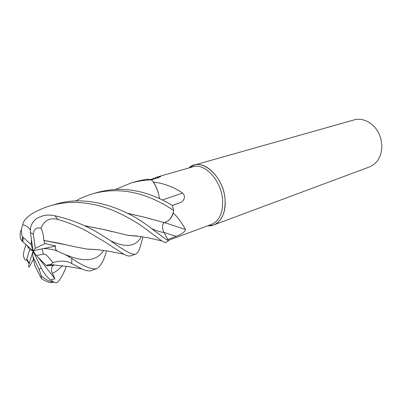 <?xml version="1.0" encoding="UTF-8"?>
<svg xmlns="http://www.w3.org/2000/svg" width="402" height="402" viewBox="0 0 402 402"><rect width="100%" height="100%" fill="white"/><g stroke="black" fill="none" stroke-linecap="round" stroke-linejoin="round"><path stroke-width="0.6" d="M168.337 240.391L211.663 224.331C219.346 220.904 222.999 212.939 222.613 200.427C221.723 180.93 204.904 162.534 192.814 166.855L158.076 176.734L160.569 176.297C160.825 176.694 159.624 177.302 156.971 178.131L151.232 179.815M164.227 222.507C168.448 221.623 171.473 218.477 173.302 213.075L176.488 216.251C181 221.994 183.995 226.401 185.473 229.467C185.623 232.014 179.312 235.23 176.116 236.351L167.83 239.471M213.668 224.989L208.392 225.849C218.492 226.442 226.276 215.09 225.09 200.106C224.185 179.794 206.653 160.649 194.04 165.137L189.287 167.579C201.286 156.569 224.13 176.388 225.09 200.106C225.482 213.12 221.673 221.417 213.668 224.989L369.383 166.966C377.347 163.524 381.518 156.599 381.9 146.197L381.071 139.559L379.599 135.077C375.046 123.741 363.323 117.032 353.961 119.942L194.04 165.137M173.302 213.075L173.217 212.603M115.525 189.427L131.449 182.825C139.715 180.759 146.489 179.815 151.77 180.001C155.082 184.307 157.453 189.392 158.885 195.251C157.78 190.407 155.971 186.005 153.453 182.041L153.142 181.895M164.443 222.577L185.473 229.467M162.388 199.965L182.553 193.055C186.634 196.759 183.257 201.98 179.794 202.849L172.342 205.502M153.453 182.041C164.393 183.493 174.091 187.166 182.553 193.055M157.011 178.121L158.076 176.734M150.514 179.599L157.906 176.785M106.445 250.873C103.902 260.697 100.616 266.611 96.596 268.616C91.927 269.868 83.656 266.476 71.772 258.446L65.295 254.632L55.27 250.215C49.411 248.768 45.019 248.31 42.099 248.843L33.08 250.913L35.346 248.366L44.984 243.522L43.773 240.421L59.059 243.21C69.822 245.733 79.093 247.677 86.867 249.034L97.555 249.748M66.34 266.255C63.742 273.37 60.993 278.506 58.094 281.666C57.049 282.827 55.632 283.003 53.843 282.204L50.416 279.862L54.968 278.847L52.436 273.355C50.773 270.114 51.17 267.43 53.627 265.31L46.722 265.928L36.361 255.582L43.326 254.099C44.32 253.943 45.577 254.476 47.099 255.697L53.024 262.637C60.476 260.36 66.712 260.662 71.732 263.546L81.686 268.873C86.244 270.923 89.601 271.435 91.762 270.415L96.596 268.616M30.306 229.637L29.823 229.306C27.723 226.713 25.371 225.18 22.773 224.698C23.361 220.618 27.065 216.608 33.874 212.678C39.763 209.467 45.577 207.065 51.315 205.472C67.652 201.146 80.511 201.764 95.324 204.819C101.113 206.115 107.319 208.11 113.947 210.804C125.63 215.974 135.745 221.668 144.293 227.889L161.825 240.929C163.915 242.12 165.302 242.667 165.981 242.572L168.493 240.677C166.207 239.582 159.629 234.808 148.755 226.351L143.303 222.537C123.891 208.894 88.028 194.352 56.501 204.01L51.677 205.372M43.773 240.421C43.748 236.336 42.848 232.255 41.074 228.17C44.27 220.271 49.933 217.376 58.054 219.482C71.39 223.351 82.274 228.658 87.329 231.472L104.394 241.602L123.801 254.21C126.906 255.893 129.323 256.416 131.057 255.772L135.524 254.109C132.439 255.27 123.715 250.536 109.354 239.899L100.008 233.994C86.561 225.673 71.526 219.598 54.913 215.773C48.009 214.246 41.788 215.261 36.25 218.824C31.808 222.522 29.864 227.1 30.411 232.557L33.08 250.913L36.361 255.582M142.926 236.924C140.735 244.939 139.097 253.114 135.524 254.109M66.35 255.21L66.446 254.958M151.77 180.001L148.494 179.181C145.403 179.387 141.167 180.196 135.791 181.598L131.449 182.825M158.885 195.251L159.534 198.618M173.714 210.502L172.337 205.482C167.574 202.367 155.524 196.06 144.313 192.915C138.002 191.071 130.886 189.895 122.972 189.392C115.088 189.111 106.781 190.066 98.048 192.267L93.264 193.618C108.259 189.659 123.303 189.744 138.388 193.875C152.84 197.583 167.292 205.975 173.714 210.502C172.684 215.562 170.614 219.145 167.493 221.251L164.232 222.628L144.017 217.09L127.524 213.316M164.142 222.602C162.041 224.879 161.976 228.145 163.951 232.411L168.493 240.677M29.818 229.411L30.341 229.246M84.36 225.718L103.641 229.487L112.701 231.773M128.243 235.321L136.806 236.024M29.818 229.306L30.351 229.14M84.204 225.643L103.706 229.482L127.881 235.306L137.283 236.085M50.416 279.862C46.828 276.998 43.768 273.033 41.235 267.978L33.08 250.913L32.853 256.3L34.788 265.471L41.406 278.546C46.602 282.033 50.677 283.219 53.637 282.109M29.758 266.189L33.477 259.265M29.537 266.581L29.537 266.586C28.492 267.657 28.346 266.777 29.105 263.943L33.08 250.913L29.688 249.617L26.617 259.622C25.356 260.958 24.261 259.491 23.341 255.215C23.793 251.536 24.492 248.602 25.426 246.401L25.472 246.361M56.692 250.707C55.521 249.471 55.18 247.883 55.667 245.949L44.984 243.522M97.038 249.692L87.259 249.044M68.928 245.401L43.707 240.461M49.903 264.828L53.19 264.772M46.722 265.928L47.587 264.757L50.416 264.581L53.024 262.637M48.3 264.858L53.783 264.817M127.665 213.387L143.946 217.09L151.855 219.306M25.753 244.456L25.426 246.401M75.827 200.96C79.767 198.472 85.576 196.025 93.259 193.618M31.411 239.446L31.195 244.697L22.482 236.783C20.954 232.904 21.05 228.879 22.773 224.698M32.853 256.3L39.054 269.335L41.351 275.908L41.406 278.546M43.331 248.662L55.667 245.949M35.346 248.366L33.321 234.225C33.708 229.23 36.296 227.215 41.074 228.17M54.968 278.847L38.074 257.295M20.979 230.235C19.492 234.688 19.879 238.341 22.135 241.195L33.08 250.913L31.195 244.697M27.11 245.652L29.688 249.617M163.981 232.467L176.116 236.351M172.272 205.442L179.794 202.849M43.326 254.099L42.099 248.843M71.732 263.546L71.772 258.446M111.037 240.999C125.992 248.084 136.057 246.637 141.238 236.652M64.802 254.365C83.807 262.596 96.756 261.3 103.656 250.476M52.436 273.36C55.958 271.672 59.23 269.114 62.245 265.682M68.988 256.732L69.491 255.994M152.062 228.788C156.906 230.959 160.87 232.165 163.951 232.411M39.054 269.335L41.23 267.978M23.291 237.753L22.768 241.823M58.054 219.482L54.913 215.773M33.321 234.225L30.411 232.557M26.839 259.024L29.316 263.23M208 225.688L208.392 225.849M160.182 176.88L160.569 176.297M189.081 167.915L189.287 167.579M127.881 235.306L140.569 236.552L149.011 237.999L161.825 240.929M86.867 249.034C94.716 249.33 102.269 250.109 109.54 251.371L123.801 254.205M69.325 255.943L68.757 256.597M81.686 268.873L68.868 266.657L50.416 264.581M53.843 282.204L51.235 281.676L47.481 280.234L44.562 278.496L41.351 275.908M22.135 241.195L22.482 236.783M29.105 263.943L26.617 259.622"/></g></svg>
